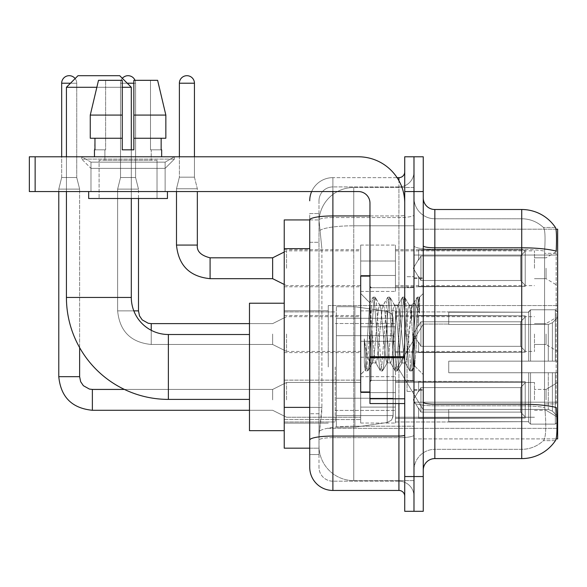 <?xml version="1.0" encoding="UTF-8"?>
<svg xmlns="http://www.w3.org/2000/svg" width="587" height="587" viewBox="0 0 587 587"><rect width="100%" height="100%" fill="white"/><g stroke="black" fill="none" stroke-linecap="round" stroke-linejoin="round"><path stroke-width="0.44" stroke-dasharray="2.94 2.2" d="M557.65 366.956L557.65 305.548L557.65 366.956M328.258 366.956L328.258 305.548L328.258 366.956M557.65 268.244L557.65 250.862L557.65 268.244M546.064 268.244L546.064 278.671L546.064 268.244M557.65 334.047L557.65 351.43L557.65 334.047M546.064 334.047L546.064 344.474L546.064 334.047M557.65 399.857L557.65 382.475L557.65 399.857M546.064 399.857L546.064 389.43L546.064 399.857M360.697 268.244L360.697 291.416L360.697 268.244M284.233 268.244L284.233 249.71L284.233 268.244M369.964 391.977L360.697 391.977L360.697 276.125L360.697 374.601L360.697 276.125L369.964 276.125L369.964 391.977L369.964 276.125M284.233 334.047L284.233 352.589L284.233 334.047M360.697 399.857L360.697 376.685L360.697 399.857M284.233 399.857L284.233 380.134L284.233 399.857M395.455 268.244L395.455 291.416L395.455 268.244M395.455 334.047L395.455 310.875L395.455 334.047M395.455 399.857L395.455 376.685L395.455 399.857M534.478 268.244L534.478 250.862L534.478 268.244M534.478 334.047L534.478 351.43L534.478 334.047M534.478 399.857L534.478 382.475L534.478 399.857M309.723 407.378L321.889 407.378L321.661 413.409L319.13 434.263L321.889 407.378L321.889 248.653L321.889 407.378L284.233 407.378L284.233 448.167L319.064 448.167L318.99 445.849A34.758 34.758 0 0 0 353.748 480.606L413.989 480.606L413.989 426.213L413.989 480.606L353.748 480.606L353.748 426.213L353.748 480.606A34.758 34.758 0 0 1 318.99 445.849L318.99 438.783L319.064 448.167L309.723 448.167L309.723 242.284L309.723 454.536L318.99 454.536L318.99 413.747L318.99 454.536L309.723 454.536M319.13 434.263L318.99 438.783L319.13 434.263M556.006 229.201L413.989 229.201L557.65 229.201L557.65 438.9L413.989 438.9L413.989 229.201L413.989 438.9L556.153 438.9M284.233 366.956L284.233 303.23L284.233 366.956M413.989 187.495L413.989 426.213L413.989 187.495L353.748 187.495L413.989 187.495M319.035 220.411L321.889 248.653L319.035 220.411A34.758 34.758 0 0 1 353.748 187.495A34.758 34.758 0 0 0 319.035 220.411A34.758 34.758 0 0 1 353.748 187.495L353.748 225.79L413.989 225.79L353.748 225.79L353.748 187.495M309.723 444.11L309.723 213.558L318.99 213.558L309.723 213.558L309.723 242.284L318.99 242.284L318.99 413.747L318.99 213.558L318.99 242.284L309.723 242.284L309.723 219.934L319.064 219.934L284.233 219.934L284.233 407.378M423.256 334.047L423.256 390.238L423.256 334.047M413.989 334.047L413.989 391.397L413.989 334.047M407.04 334.047L407.04 391.397L407.04 334.047M434.842 209.508L521.733 209.508L521.733 404.201A40.547 7.044 180 0 1 556.293 407.561L556.593 412.25C557.349 427.659 557.026 436.999 555.64 440.294A40.547 40.547 0 0 1 521.733 458.594L434.842 458.594L434.842 209.508A11.586 11.586 0 0 1 423.256 197.922L423.256 245.792L423.256 197.922M555.405 440.639L543.371 440.639L555.405 440.639M545.169 412.25C546.299 427.674 545.822 437.022 543.723 440.294A31.28 31.28 0 0 1 521.733 449.326L434.842 449.326L434.842 412.25L434.842 449.326L521.733 449.326A31.28 31.28 0 0 0 543.723 440.294C545.822 437.051 546.299 427.703 545.169 412.25L544.523 403.922L544.597 251.133C545.433 237.786 545.096 229.965 543.584 227.675L543.584 227.675A31.28 31.28 0 0 0 521.733 218.775A31.28 31.28 0 0 1 543.584 227.675C545.096 229.928 545.433 237.75 544.597 251.133L544.523 403.922L545.169 412.25M413.989 412.25L413.989 245.792L413.989 412.25M423.256 470.18L423.256 245.792L423.256 470.18A11.586 11.586 0 0 1 434.842 458.594M413.989 197.922L413.989 245.792L413.989 197.922A20.853 20.853 0 0 0 434.842 218.775A20.853 20.853 0 0 1 413.989 197.922A20.853 20.853 0 0 0 434.842 218.775L434.842 405.815A20.853 3.625 0 0 1 413.989 402.19A20.853 3.625 0 0 0 434.842 405.815L434.842 218.775L521.733 218.775L434.842 218.775M413.989 191.545L413.989 156.788L423.256 156.788L423.256 191.545L413.989 191.545L413.989 156.788L404.722 156.788L404.722 191.545L413.989 191.545L413.989 476.549L413.989 191.545M404.722 191.545L404.722 511.306L413.989 511.306L413.989 476.549L413.989 511.306L423.256 511.306L423.256 191.545M555.544 227.675A40.547 40.547 0 0 0 555.405 227.463L543.371 227.463L555.405 227.463A40.547 40.547 0 0 1 555.544 227.675C556.542 229.943 556.762 237.764 556.212 251.133L556.16 253.313L556.212 251.133A40.547 7.044 180 0 0 521.733 247.802L434.842 247.802A11.586 2.01 0 0 1 423.256 245.792M556.16 403.922L556.16 253.313L556.16 403.922L544.523 403.922L556.16 403.922M413.989 470.18A20.853 20.853 0 0 1 434.842 449.326A20.853 20.853 0 0 0 413.989 470.18A20.853 20.853 0 0 1 434.842 449.326M309.723 467.281A23.172 23.172 0 0 0 332.888 490.453L332.888 481.186A13.905 13.905 0 0 1 318.99 467.281L318.99 219.964L318.99 467.281A13.905 13.905 0 0 0 332.888 481.186L398.925 481.186L398.925 444.11L398.925 490.453A5.789 5.789 0 0 1 404.722 496.25L404.722 171.852L404.722 496.25M413.989 444.11L413.989 214.93L413.989 444.11M404.722 334.047L404.722 380.391L404.722 334.047M413.989 171.852L413.989 214.93L413.989 171.852A15.064 15.064 0 0 1 398.925 186.915A15.064 15.064 0 0 0 413.989 171.852A15.064 15.064 0 0 1 398.925 186.915L398.925 481.186L332.888 481.186L332.888 437.675L398.925 437.675A15.064 2.612 0 0 0 413.989 435.055A15.064 2.612 0 0 1 398.925 437.675L398.925 186.915L332.888 186.915L398.925 186.915M311.653 191.545A23.172 23.172 0 0 1 332.888 177.648L398.925 177.648A5.789 5.789 0 0 0 404.722 171.852A5.789 5.789 0 0 1 398.925 177.648L398.925 444.11L398.925 437.675L332.888 437.675L332.888 186.915L332.888 217.55L398.925 217.55A15.064 2.612 0 0 0 413.989 214.93A15.064 2.612 0 0 1 398.925 217.55L332.888 217.55L332.888 444.11L332.888 436.068L398.925 436.068A5.789 1.005 0 0 0 404.722 435.055M332.888 490.453L398.925 490.453M309.723 440.089A23.172 4.021 180 0 1 332.888 436.068L332.888 177.648A23.172 23.172 0 0 0 309.723 200.813A23.172 23.172 0 0 1 332.888 177.648L397.083 177.648M318.99 200.813L318.99 219.964L318.99 200.813A13.905 13.905 0 0 1 332.888 186.915A13.905 13.905 0 0 0 318.99 200.813A13.905 13.905 0 0 1 332.888 186.915M413.989 496.25A15.064 15.064 0 0 0 398.925 481.186A15.064 15.064 0 0 1 413.989 496.25A15.064 15.064 0 0 0 398.925 481.186M372.283 333.658L369.759 302.841L365.305 369.986L364.314 362.927L364.314 338.802C366.721 356.17 369.37 364.241 372.283 363.008L372.283 334.047L372.283 363.008C373.523 361.453 374.755 351.796 375.988 334.047C374.755 351.796 373.523 361.453 372.283 363.008L372.283 363.008C369.37 364.241 366.721 356.17 364.314 338.802L366.486 366.031L367.711 370.977L366.486 366.031L364.314 338.802L364.314 362.927L365.598 370.742L364.314 362.927L365.121 369.927L365.87 370.977L365.121 369.927L360.697 374.601L365.305 369.986L369.759 302.841L372.95 297.36L372.004 302.07L367.102 366.031L365.87 370.977L367.99 370.742L365.87 370.977L367.102 366.031L372.004 302.07L373.229 297.125L369.759 302.841L360.697 293.5L369.971 302.775L372.283 333.658M387.024 334.047L384.573 308.967L383.348 305.086L382.995 305.387L382.122 308.967L377.214 359.134L375.988 363.015L375.636 362.715L374.763 359.134L372.312 334.047L374.763 359.134L375.636 362.715L380.31 370.742L379.363 366.031L374.455 302.07L373.229 297.125L375.071 297.125L373.846 302.07L368.937 366.031L367.99 370.742L372.664 362.715L375.988 363.015L380.31 370.742L379.363 366.031L374.455 302.07L373.229 297.125L375.071 297.125L373.846 302.07L368.937 366.031L367.99 370.742L372.312 363.015L375.988 363.015L377.214 359.134L382.122 308.967L382.995 305.387L387.662 297.36L386.716 302.07L381.814 366.031L380.31 370.742L382.423 370.977L381.198 366.031L376.296 302.07L375.071 297.125L380.016 305.387L379.664 305.086L378.439 308.967L375.988 334.047L378.439 308.967L379.664 305.086L383.348 305.086L387.662 297.36L386.716 302.07L381.814 366.031L380.589 370.977L382.423 370.977L381.198 366.031L376.296 302.07L375.35 297.36L379.664 305.086L383.348 305.086L384.573 308.967L389.474 359.134L390.348 362.715L389.474 359.134L387.024 334.047M383.348 334.047L380.897 308.967L380.016 305.387L380.897 308.967L385.798 359.134L387.024 363.015L385.798 359.134L383.348 334.047M401.735 334.047L399.285 308.967L398.059 305.086L397.707 305.387L396.834 308.967L391.925 359.134L390.7 363.015L390.348 362.715L395.022 370.742L394.075 366.031L389.166 302.07L387.662 297.36L389.783 297.125L388.557 302.07L383.656 366.031L382.423 370.977L387.376 362.715L390.7 363.015L395.022 370.742L394.075 366.031L389.166 302.07L387.941 297.125L389.783 297.125L388.557 302.07L383.656 366.031L382.702 370.742L387.024 363.015L390.7 363.015L391.925 359.134L396.834 308.967L397.707 305.387L402.381 297.36L401.435 302.07L396.526 366.031L395.022 370.742L397.142 370.977L395.917 366.031L391.008 302.07L389.783 297.125L394.735 305.387L394.383 305.086L393.158 308.967L388.249 359.134L387.376 362.715L388.249 359.134L393.158 308.967L394.383 305.086L398.059 305.086L402.381 297.36L401.435 302.07L396.526 366.031L395.3 370.977L397.142 370.977L395.917 366.031L391.008 302.07L390.062 297.36L394.383 305.086L398.059 305.086L399.285 308.967L404.194 359.134L405.067 362.715L404.194 359.134L401.735 334.047M398.059 334.047L395.609 308.967L394.735 305.387L395.609 308.967L400.51 359.134L401.735 363.015L400.51 359.134L398.059 334.047M411.67 308.168L411.67 320.869L409.447 305.387L409.095 305.086L407.87 308.967L402.961 359.134L401.735 363.015L405.419 363.015L409.733 370.742L408.787 366.031L403.885 302.07L402.66 297.125L404.494 297.125L403.269 302.07L398.368 366.031L397.142 370.977L402.088 362.715L405.419 363.015L409.733 370.742L408.787 366.031L403.885 302.07L402.66 297.125L404.494 297.125L403.269 302.07L398.368 366.031L397.421 370.742L402.088 362.715L402.961 359.134L407.87 308.967L409.095 305.086L411.67 305.086L411.67 320.869L414.701 366.046L417.034 334.047C417.922 309.408 418.788 297.286 419.639 297.682L419.639 313.201L414.275 302.481L411.67 308.168L406.644 359.134L405.419 363.015L406.644 359.134L411.67 305.086L414.275 302.481L411.67 308.168M419.367 297.389L417.981 302.07L413.079 366.031L411.854 370.977L410.629 366.031L405.72 302.07L404.494 297.125L409.447 305.387L411.67 305.086L414.275 302.481L419.639 313.201L418.597 302.07L417.372 297.125L416.146 302.07L411.238 366.031L409.733 370.742L411.854 370.977L410.629 366.031L405.72 302.07L404.773 297.36L409.447 305.387L410.32 308.967L411.67 320.869L414.701 366.046L417.034 334.047C417.922 309.408 418.788 297.286 419.639 297.682L419.639 313.201L418.597 302.07L417.372 297.125L416.146 302.07L411.238 366.031L410.012 370.977L412.133 370.742L413.079 366.031L417.981 302.07L419.213 297.125L419.639 297.682L419.367 297.389L423.256 293.5L419.367 297.389M90.985 162.144L81.718 156.788L174.398 156.788L81.718 156.788L81.718 159.106L174.398 159.106L81.718 159.106L174.398 159.106L81.718 159.106L90.985 168.374L90.985 191.545L165.13 191.545L90.985 191.545L165.13 191.545L90.985 191.545L165.13 191.545L90.985 191.545L165.13 191.545L90.985 191.545L90.985 162.144L165.13 162.144L174.398 156.788L81.718 156.788L174.398 156.788L174.398 159.106L165.13 168.374L90.985 168.374L165.13 168.374L165.13 191.545L165.13 162.144L90.985 162.144L81.718 156.788L174.398 156.788L81.718 156.788L81.718 159.106L90.985 168.374L90.985 191.545L90.985 162.144L165.13 162.144L174.398 156.788L81.718 156.788L174.398 156.788L174.398 159.106L165.13 168.374L90.985 168.374L165.13 168.374L165.13 191.545L165.13 162.144L90.985 162.144M369.964 403.562L404.722 403.562L369.964 403.562L369.964 398.778L369.964 403.562L404.722 403.562L404.722 203.131A46.344 46.344 0 0 0 358.378 156.788L29.35 156.788L35.139 156.788L29.35 156.788L29.35 191.545L29.35 156.788L29.35 191.545L358.378 191.545A11.586 11.586 0 0 1 369.964 203.131L369.964 403.562M369.964 357.718L404.722 357.718L369.964 357.718L404.722 357.718L404.722 203.131A46.344 46.344 0 0 0 358.378 156.788L35.139 156.788L35.139 191.545L358.378 191.545A11.586 11.586 0 0 1 369.964 203.131L369.964 356.713L404.722 356.713L404.722 403.562L404.722 203.131A46.344 46.344 0 0 0 358.378 156.788L35.139 156.788L35.139 191.545L29.35 191.545L358.378 191.545A11.586 11.586 0 0 1 369.964 203.131L369.964 356.713L404.722 356.713L404.722 203.131M157.023 160.266L157.023 198.501L99.093 198.501L157.023 198.501L99.093 198.501L157.023 198.501L157.023 160.266L99.093 160.266L99.093 198.501L99.093 160.266L157.023 160.266M94.463 149.839L94.962 149.839L94.962 138.253L122.265 138.253L122.265 115.081L90.266 115.081L122.265 115.081L122.265 80.324L98.499 80.324L122.265 80.324L105.623 80.324L105.623 149.839L105.623 80.324L122.265 80.324L122.265 149.839L122.265 138.253L122.265 149.839L133.851 149.839L122.265 149.839L133.851 149.839L133.851 80.324L150.492 80.324L150.492 149.839L151.233 149.839L150.492 149.839L150.492 80.324L157.617 80.324L133.851 80.324L133.851 138.253L161.154 138.253L161.154 149.839L161.154 138.253L133.851 138.253L165.85 138.253L133.851 138.253L133.851 115.081L165.85 115.081L165.85 138.253L165.85 115.081L133.851 115.081L133.851 80.324L157.617 80.324L133.851 80.324L133.851 149.839L133.851 138.253L133.851 149.839L122.265 149.839L122.265 80.324L122.265 138.253L90.266 138.253L90.266 115.081L98.499 80.324L105.623 80.324L98.499 80.324L90.266 115.081L90.266 138.253L94.962 138.253L94.463 156.788L161.66 156.788L94.463 156.788M161.66 149.839L150.492 149.839L151.233 149.839L151.233 160.266L104.89 160.266L151.233 160.266L104.89 160.266L151.233 160.266L151.233 149.839L150.492 149.839L161.66 149.839L161.66 156.788M104.89 149.839L104.89 160.266L104.89 149.839L105.623 149.839L94.962 149.839L105.623 149.839L105.623 80.324L122.265 80.324L122.265 149.839L122.265 138.253L90.266 138.253L122.265 138.253L90.266 138.253L94.962 138.253L94.962 149.839L104.89 149.839M167.449 191.545L88.666 191.545L88.666 198.501L167.449 198.501L88.666 198.501L167.449 198.501L167.449 191.545L88.666 191.545M133.851 115.081L165.85 115.081L157.617 80.324L150.492 80.324L150.492 149.839L150.492 80.324L157.617 80.324L133.851 80.324L150.492 80.324L133.851 80.324L133.851 138.253L165.85 138.253M369.964 334.047L369.964 381.55L369.964 334.047M284.233 430.675L249.475 430.675L284.233 430.675L249.475 430.675L249.475 303.23L249.475 430.675L249.475 303.23L249.475 430.675L249.475 303.23L249.475 430.675L249.475 334.509L168.374 334.509L168.374 399.395A101.955 101.955 0 0 1 66.426 297.44L66.426 87.28L131.305 87.28L66.426 87.28L131.305 87.28L66.426 87.28L131.305 87.28L66.426 87.28L131.305 87.28L119.719 75.694L78.012 75.694L119.719 75.694L131.305 87.28L131.305 297.44L131.305 87.28L119.719 75.694L78.012 75.694L66.426 87.28L78.012 75.694L119.719 75.694L78.012 75.694L119.719 75.694L78.012 75.694L66.426 87.28L66.426 297.44L66.426 87.28M284.233 303.23L249.475 303.23L284.233 303.23L249.475 303.23L249.475 366.956L249.475 334.509L168.374 334.509A37.076 37.076 0 0 1 131.305 297.44L131.305 87.28M423.256 366.956L423.256 324.083L423.256 366.956M448.747 361.159L448.747 366.956L448.747 361.159L548.302 361.159L448.747 361.159L528.689 361.159L528.689 311.646L528.689 361.159L530.538 361.159L530.538 309.782L530.538 361.159L448.747 361.159L448.747 372.745L528.689 372.745L528.689 421.679L528.689 372.745L448.747 372.745L448.747 361.159L448.747 372.745L448.747 361.159L557.65 361.159L557.65 312.108L557.65 361.159L555.331 361.159L555.331 309.782L555.331 361.159L530.538 361.159L557.65 361.159L557.65 317.472L557.65 361.159L448.747 361.159L528.689 361.159L528.689 311.646L528.689 312.225L448.747 311.924L528.689 312.225L528.689 361.159L528.689 311.646L530.538 309.782L528.689 311.646L528.689 361.159L530.538 361.159L530.538 309.782L555.331 309.782L530.538 309.782L530.538 361.159L448.747 361.159L448.747 372.745L557.65 372.745L557.65 421.796L557.65 372.745L555.331 372.745L555.331 424.122L557.65 421.796L555.331 424.122L555.331 372.745L530.538 372.745L530.538 424.122L555.331 424.122L530.538 424.122L530.538 372.745L528.689 372.745L528.689 422.258L530.538 424.122L528.689 422.258L528.689 372.745L557.65 372.745L557.65 421.796L557.65 416.432L552.396 411.135L548.302 409.425L552.396 411.135L557.65 416.432L557.65 372.745L448.747 372.745L528.689 372.745L528.689 421.679L448.747 421.987L528.689 421.679L528.689 422.258L528.689 372.745L448.747 372.745L448.747 361.159L448.747 372.745L448.747 361.159L557.65 361.159L557.65 312.108L555.331 309.782L557.65 312.108L557.65 361.159L555.331 361.159L555.331 309.782L555.331 361.159L530.538 361.159L557.65 361.159L557.65 317.472L552.396 322.769L557.65 317.472L557.65 361.159L448.747 361.159L528.689 361.159L528.689 311.646L528.689 312.225L448.747 312.225L448.747 324.479L548.302 324.479L448.747 324.479L448.747 311.924L528.689 312.225L528.689 361.159L528.689 311.646L530.538 309.782L528.689 311.646L528.689 361.159L530.538 361.159L530.538 309.782L555.331 309.782L530.538 309.782L530.538 361.159L448.747 361.159L448.747 372.745L557.65 372.745L557.65 421.796L557.65 372.745L555.331 372.745L555.331 424.122L557.65 421.796L555.331 424.122L555.331 372.745L530.538 372.745L530.538 424.122L555.331 424.122L530.538 424.122L530.538 372.745L528.689 372.745L528.689 422.258L530.538 424.122L528.689 422.258L528.689 372.745L557.65 372.745L557.65 421.796L557.65 416.432L552.396 411.135L548.302 409.425L448.747 409.425L548.302 409.425L552.396 411.135L557.65 416.432L557.65 372.745L448.747 372.745L528.689 372.745L528.689 421.679L448.747 421.679L448.747 409.425L448.747 421.987L528.689 421.679L528.689 422.258L528.689 372.745L448.747 372.745L448.747 361.159L448.747 372.745L448.747 361.159L557.65 361.159L557.65 312.108L555.331 309.782L557.65 312.108L557.65 361.159L555.331 361.159L555.331 309.782L555.331 361.159L530.538 361.159L557.65 361.159L557.65 317.472L552.396 322.769L548.302 324.479L552.396 322.769L557.65 317.472L557.65 361.159L448.747 361.159L528.689 361.159L528.689 311.646L528.689 312.225L448.747 312.225L448.747 324.479L548.302 324.479L448.747 324.479L448.747 311.924L528.689 312.225L528.689 361.159L528.689 311.646L530.538 309.782L528.689 311.646L528.689 361.159L530.538 361.159L530.538 309.782L555.331 309.782L530.538 309.782L530.538 361.159L448.747 361.159L448.747 372.745L557.65 372.745L557.65 421.796L557.65 372.745L555.331 372.745L555.331 424.122L557.65 421.796L555.331 424.122L555.331 372.745L530.538 372.745L530.538 424.122L555.331 424.122L530.538 424.122L530.538 372.745L528.689 372.745L528.689 422.258L530.538 424.122L528.689 422.258L528.689 372.745L557.65 372.745L557.65 421.796L557.65 416.432L552.396 411.135L548.302 409.425L448.747 409.425L548.302 409.425L552.396 411.135L557.65 416.432L557.65 372.745L448.747 372.745L528.689 372.745L528.689 421.679L448.747 421.679L448.747 409.425L448.747 421.987L528.689 421.679L528.689 372.745L448.747 372.745L448.747 361.159M395.455 366.956L395.455 421.987L395.455 366.956M335.206 366.956L335.206 421.987L335.206 366.956M336.366 335.669L336.366 427.197L336.366 398.235L393.136 398.235L393.136 415.611L393.136 318.293L393.136 335.676L336.366 335.669L336.366 318.293L336.366 415.611L336.366 398.235L393.136 398.235L393.136 318.293L393.136 335.676L336.366 335.669L336.366 306.707L336.366 427.197L336.366 398.235L393.136 398.235L393.136 318.293L393.136 335.676L336.366 335.669L336.366 318.293L336.366 415.611L336.366 398.235L354.9 398.235L354.9 306.707L354.9 335.669L336.366 335.669L336.366 306.707L336.366 427.197L336.366 398.235L393.136 398.235L393.136 318.293L393.136 335.676L336.366 335.669L336.366 318.293L336.366 415.611L336.366 398.235L393.136 398.228L393.136 415.625L391.448 420.167L387.185 422.501L387.185 398.235L393.136 398.235L393.033 416.821L391.448 420.167L387.185 422.501L387.185 398.235L393.136 398.235L393.033 416.821L391.448 420.167L387.185 422.501L387.185 398.235L354.9 398.235L354.9 427.197L354.9 306.707L354.9 335.669L336.366 335.669L336.366 427.197L336.366 398.235L393.136 398.235L393.033 416.821L391.448 420.167L387.185 422.501L387.185 398.235L354.9 398.235L354.9 427.197L354.9 306.707L354.9 335.669L387.185 335.669L354.9 335.669L354.9 306.707L354.9 427.197L354.9 398.235L336.366 398.235L336.366 415.611L336.366 318.293L336.366 335.669L393.136 335.669L387.185 335.669L387.185 311.404L387.185 422.501L354.9 427.197L336.366 427.197L354.9 427.197L387.185 422.501L354.9 427.197L336.366 427.197L354.9 427.197L387.185 422.501L387.185 311.404L387.185 422.501L387.185 311.404L391.448 313.737L393.136 318.279L393.136 335.669L336.366 335.669M168.374 399.395A101.955 101.955 0 0 1 66.426 297.44L131.305 297.44L66.426 297.44A101.955 101.955 0 0 0 168.374 399.395L249.475 399.395M249.475 334.509L168.374 334.509A37.076 37.076 0 0 1 131.305 297.44L66.426 297.44M548.302 324.479L552.396 322.769L548.302 324.479L448.747 324.479L548.302 324.479L552.396 322.769L557.65 317.472L557.65 312.108L555.331 309.782L557.65 312.108L557.65 317.472L552.396 322.769L548.302 324.479L448.747 324.479L448.747 312.225L448.747 324.479L548.302 324.479L552.396 322.769L557.65 317.472L557.65 361.159L557.65 312.108L557.65 361.159L555.331 361.159L555.331 309.782L555.331 361.159L530.538 361.159L557.65 361.159L557.65 312.108L555.331 309.782L530.538 309.782L528.689 312.225L530.538 309.782L555.331 309.782L557.65 312.108L557.65 317.472L552.396 322.769L548.302 324.479L548.302 361.159L557.65 361.159L548.302 361.159L548.302 324.479M168.374 334.509A37.076 37.076 0 0 1 131.305 297.44M448.747 409.425L548.302 409.425L448.747 409.425L448.747 421.679L448.747 409.425L548.302 409.425L552.396 411.135L548.302 409.425L448.747 409.425L448.747 421.987L528.689 421.679L448.747 421.679L448.747 409.425M122.265 87.28L96.848 87.28M131.305 198.501L131.305 149.839M66.426 191.545L66.426 156.788M448.747 324.479L448.747 311.924L528.689 312.225L448.747 312.225L448.747 324.479M528.689 372.745L528.689 422.258L530.538 424.122L555.331 424.122L557.65 421.796L557.65 372.745L557.65 421.796L555.331 424.122L555.331 372.745L555.331 424.122L530.538 424.122L530.538 372.745L530.538 424.122L528.689 422.258L528.689 372.745L530.538 372.745L528.689 372.745M528.689 421.679L528.689 422.258L528.689 421.679M555.331 372.745L530.538 372.745L555.331 372.745M557.65 372.745L557.65 421.796L557.65 416.432L552.396 411.135L557.65 416.432L557.65 372.745L552.396 372.745L557.65 372.745M548.302 372.745L448.747 372.745L448.747 366.956L448.747 372.745L548.302 372.745L548.302 409.425L548.302 372.745M393.136 335.669L387.185 335.669L387.185 311.404L354.9 306.707L336.366 306.707L354.9 306.707L387.185 311.404L391.448 313.737L393.033 317.083L393.136 335.669L393.033 317.083L391.448 313.737L387.185 311.404L354.9 306.707L336.366 306.707L354.9 306.707L387.185 311.404L391.448 313.737L393.033 317.083L393.136 335.669M75.129 78.57A7.528 7.528 0 0 1 76.736 83.222L61.672 83.222A7.528 7.528 0 0 1 69.207 75.694A7.528 7.528 0 0 1 76.736 83.222A7.528 7.528 0 0 0 69.207 75.694A7.528 7.528 0 0 0 61.672 83.222A7.528 7.528 0 0 1 69.207 75.694A7.528 7.528 0 0 1 76.736 83.222A7.528 7.528 0 0 0 69.207 75.694A7.528 7.528 0 0 0 61.672 83.222A7.528 7.528 0 0 1 69.207 75.694A7.528 7.528 0 0 1 76.736 83.222A7.528 7.528 0 0 0 69.207 75.694A7.528 7.528 0 0 0 61.672 83.222A7.528 7.528 0 0 1 69.207 75.694A7.528 7.528 0 0 1 76.736 83.222L76.736 177.531L61.672 177.531L76.736 177.531L61.672 177.531L76.736 177.531L61.672 177.531L76.736 177.531L61.672 177.531L76.736 177.531L61.672 177.531L76.736 177.531L61.672 177.531L76.736 177.531L61.672 177.531L76.736 177.531L79.634 189.117L58.781 189.117L79.634 189.117L58.781 189.117L79.634 189.117L58.781 189.117L79.634 189.117L58.781 189.117L79.634 189.117L58.781 189.117L79.634 189.117L58.781 189.117L79.634 189.117L58.781 189.117L79.634 189.117L79.634 376.685L79.634 189.117L79.634 376.685L79.634 189.117L79.634 376.685L79.634 189.117L79.634 376.685L58.781 376.685L58.781 189.117L69.207 189.117L58.781 189.117L58.781 376.685L58.781 191.545M525.211 399.857L525.211 418.061L418.626 418.061L525.211 418.061L525.211 416.88L520.574 412.118L520.574 399.857L520.574 412.118L525.211 416.88L525.211 418.061L418.626 418.392L418.626 408.038L420.938 412.118L520.574 412.118L420.938 412.118L420.938 387.596L418.626 391.676L420.938 387.596L520.574 387.596L420.938 387.596L418.626 391.676L418.626 381.645L525.211 381.645L525.211 418.061L525.211 382.827L520.574 387.596L525.211 382.827L525.211 416.88L520.574 412.118L520.574 387.596L520.574 412.118L525.211 416.88L525.211 418.061L418.626 418.061L525.211 418.061L525.211 382.827L520.574 387.596L420.938 387.596L520.574 387.596L525.211 382.827L525.211 418.061L418.626 418.392L418.626 408.038L418.626 418.061L525.211 418.061L525.211 416.88L520.574 412.118L420.938 412.118L418.626 408.038L420.938 412.118L420.938 387.596L418.626 391.676L420.938 387.596L520.574 387.596L520.574 399.857L520.574 387.596L420.938 387.596L418.626 391.676L418.626 381.315L418.626 391.676L420.938 387.596L520.574 387.596L525.211 382.827L520.574 387.596L520.574 412.118L520.574 387.596L420.938 387.596L418.626 391.676L418.626 381.645L525.211 381.645L525.211 418.061L418.626 418.392L418.626 408.038L418.626 418.061L525.211 418.061L525.211 416.88L525.211 418.061L418.626 418.392L418.626 408.038L420.938 412.118L520.574 412.118L525.211 416.88L525.211 382.827L520.574 387.596L525.211 382.827L525.211 416.88L520.574 412.118L420.938 412.118L420.938 387.596L520.574 387.596L520.574 412.118L520.574 387.596L420.938 387.596L418.626 391.676L420.938 387.596L520.574 387.596L525.211 382.827L520.574 387.596L520.574 412.118L525.211 416.88L525.211 418.061L525.211 382.827L525.211 418.061L418.626 418.061L525.211 418.061L525.211 416.88L520.574 412.118L420.938 412.118L418.626 408.038L418.626 418.392L418.626 408.038L420.938 412.118L420.938 387.596L418.626 391.676L418.626 381.315L418.626 391.676L420.938 387.596L520.574 387.596L420.938 387.596L418.626 391.676L418.626 381.645L525.211 381.645L525.211 418.061L418.626 418.061L525.211 418.061L525.211 382.827L520.574 387.596L525.211 382.827L525.211 418.061L525.211 399.857L525.211 416.88L520.574 412.118L520.574 387.596L520.574 412.118L525.211 416.88L525.211 418.061L525.211 382.827L520.574 387.596L420.938 387.596L520.574 387.596L525.211 382.827L525.211 418.061L525.211 399.857L525.211 416.88L520.574 412.118L420.938 412.118L520.574 412.118L520.574 387.596L520.574 412.118L525.211 416.88L525.211 418.061L525.211 399.857L525.211 418.061L418.626 418.392L418.626 408.038L418.626 418.392L418.626 408.038L420.938 412.118L420.938 387.596L420.938 399.857L420.938 387.596L420.938 399.857L420.938 387.596L420.938 399.857L420.938 387.596L418.626 391.676L418.626 381.315L418.626 391.676L420.938 387.596L420.938 399.857L420.938 387.596L420.938 399.857L420.938 387.596L418.626 391.676L418.626 381.645L525.211 381.645L418.626 381.315L418.626 391.676L418.626 381.645L525.211 381.645L525.211 382.827L520.574 387.596L420.938 387.596L420.938 412.118L418.626 408.038L418.626 418.061L525.211 418.061L525.211 382.827L525.211 418.061L525.211 416.88L520.574 412.118L420.938 412.118L520.574 412.118L520.574 387.596L525.211 382.827L525.211 381.645L525.211 416.88L525.211 381.645L525.211 399.857L525.211 381.645L418.626 381.315L418.626 391.676L418.626 381.645L525.211 381.645L525.211 399.857L525.211 381.645L418.626 381.645L525.211 381.645L525.211 399.857L525.211 381.645L418.626 381.645L418.626 391.676L418.626 381.645L525.211 381.645L525.211 399.857L525.211 381.645L418.626 381.645L525.211 381.645L525.211 399.857L525.211 381.645L525.211 399.857L525.211 381.645L418.626 381.645L525.211 381.645L525.211 399.857M286.551 399.857L286.551 382.475L286.551 399.857M272.647 399.857L272.647 389.43L272.647 399.857M61.672 83.222L76.736 83.222L61.672 83.222L76.736 83.222L61.672 83.222L76.736 83.222L61.672 83.222L76.736 83.222L61.672 83.222L76.736 83.222L61.672 83.222L76.736 83.222L61.672 83.222L76.736 83.222L61.672 83.222L61.672 177.531L69.207 177.531L61.672 177.531L58.781 189.117L61.672 177.531L58.781 189.117L61.672 177.531L58.781 189.117L61.672 177.531L58.781 189.117L61.672 177.531L61.672 83.222L61.672 156.788M395.455 407.092L395.455 376.685L395.455 423.029L395.455 407.092L360.697 407.092L395.455 407.092L395.455 392.622L360.697 392.622L360.697 376.685L360.697 392.622L395.455 392.622L395.455 423.029L395.455 407.092L360.697 407.092L360.697 423.029L360.697 407.092L395.455 407.092L395.455 392.622L360.697 392.622L360.697 423.029L360.697 407.092L395.455 407.092L395.455 423.029L395.455 407.092L360.697 407.092L360.697 423.029L360.697 407.092L395.455 407.092L395.455 376.685L395.455 423.029L395.455 407.092L360.697 407.092L360.697 423.029L360.697 407.092L395.455 407.092L395.455 392.622L360.697 392.622L360.697 423.029L360.697 407.092L395.455 407.092L395.455 423.029L395.455 407.092L360.697 407.092L360.697 423.029L360.697 407.092L395.455 407.092L395.455 376.685L395.455 423.029L395.455 407.092L360.697 407.092L360.697 423.029L360.697 407.092L395.455 407.092L395.455 392.622L360.697 392.622L360.697 376.685L360.697 392.622L395.455 392.622L395.455 423.029L395.455 407.092L360.697 407.092L360.697 423.029L360.697 376.685L360.697 392.622L395.455 392.622L360.697 392.622L360.697 407.092L360.697 376.685L360.697 392.622L395.455 392.622L395.455 376.685L395.455 407.092L395.455 392.622L360.697 392.622L360.697 376.685L360.697 392.622L395.455 392.622L395.455 376.685L395.455 423.029L395.455 407.092L360.697 407.092L360.697 376.685L360.697 392.622L395.455 392.622L360.697 392.622L360.697 407.092L360.697 376.685L360.697 392.622L395.455 392.622L395.455 376.685L395.455 407.092M70.477 83.222L76.736 83.222L76.736 177.531L79.634 189.117L79.634 347.629M76.736 83.222L76.736 177.531L79.634 189.117L76.736 177.531L79.634 189.117L76.736 177.531L79.634 189.117L76.736 177.531L76.736 83.222M420.938 412.118L420.938 399.857L420.938 412.118L418.626 408.038L420.938 412.118L520.574 412.118L525.211 416.88L520.574 412.118L420.938 412.118L420.938 399.857L420.938 412.118L418.626 408.038L418.626 418.392L418.626 408.038L420.938 412.118L520.574 412.118L520.574 399.857L520.574 412.118L420.938 412.118L420.938 399.857L420.938 412.118L418.626 408.038L418.626 418.061L418.626 408.038L420.938 412.118L520.574 412.118L420.938 412.118L420.938 399.857L420.938 412.118L418.626 408.038L420.938 412.118L420.938 399.857L420.938 412.118M360.697 392.622L360.697 376.685L360.697 392.622L395.455 392.622L360.697 392.622L360.697 407.092L360.697 392.622M520.574 399.857L520.574 387.596L520.574 399.857M135.01 80.324A7.528 7.528 0 0 1 135.59 83.222A7.528 7.528 0 0 0 128.061 75.694A7.528 7.528 0 0 0 120.526 83.222A7.528 7.528 0 0 1 128.061 75.694A7.528 7.528 0 0 1 135.59 83.222A7.528 7.528 0 0 0 128.061 75.694A7.528 7.528 0 0 0 120.526 83.222A7.528 7.528 0 0 1 128.061 75.694A7.528 7.528 0 0 1 135.59 83.222A7.528 7.528 0 0 0 128.061 75.694A7.528 7.528 0 0 0 120.526 83.222A7.528 7.528 0 0 1 128.061 75.694A7.528 7.528 0 0 1 135.59 83.222L135.59 177.531L120.526 177.531L135.59 177.531L120.526 177.531L135.59 177.531L120.526 177.531L135.59 177.531L120.526 177.531L135.59 177.531L120.526 177.531L135.59 177.531L120.526 177.531L135.59 177.531L138.488 189.117L117.635 189.117L138.488 189.117L117.635 189.117L138.488 189.117L117.635 189.117L138.488 189.117L117.635 189.117L138.488 189.117L117.635 189.117L138.488 189.117L117.635 189.117L138.488 189.117L138.488 310.875L138.488 198.501M525.211 334.047L525.211 352.259L418.626 352.259L525.211 352.259L525.211 351.077L520.574 346.308L520.574 334.047L520.574 346.308L525.211 351.077L525.211 352.259L418.626 352.589L418.626 342.228L420.938 346.308L520.574 346.308L420.938 346.308L420.938 321.786L418.626 325.866L420.938 321.786L520.574 321.786L420.938 321.786L418.626 325.866L418.626 315.843L525.211 315.843L525.211 352.259L525.211 317.024L520.574 321.786L525.211 317.024L525.211 351.077L520.574 346.308L520.574 321.786L520.574 346.308L525.211 351.077L525.211 352.259L418.626 352.259L525.211 352.259L525.211 317.024L520.574 321.786L420.938 321.786L520.574 321.786L525.211 317.024L525.211 352.259L418.626 352.589L418.626 342.228L418.626 352.259L525.211 352.259L525.211 351.077L520.574 346.308L420.938 346.308L418.626 342.228L420.938 346.308L420.938 321.786L418.626 325.866L420.938 321.786L520.574 321.786L520.574 334.047L520.574 321.786L420.938 321.786L418.626 325.866L418.626 315.512L418.626 325.866L420.938 321.786L520.574 321.786L525.211 317.024L520.574 321.786L520.574 346.308L520.574 321.786L420.938 321.786L418.626 325.866L418.626 315.843L525.211 315.843L525.211 352.259L418.626 352.589L418.626 342.228L418.626 352.259L525.211 352.259L525.211 351.077L525.211 352.259L418.626 352.589L418.626 342.228L420.938 346.308L520.574 346.308L525.211 351.077L525.211 317.024L520.574 321.786L525.211 317.024L525.211 351.077L520.574 346.308L420.938 346.308L420.938 321.786L520.574 321.786L520.574 346.308L520.574 321.786L420.938 321.786L418.626 325.866L420.938 321.786L520.574 321.786L525.211 317.024L520.574 321.786L520.574 346.308L525.211 351.077L525.211 352.259L525.211 317.024L525.211 352.259L418.626 352.259L525.211 352.259L525.211 351.077L520.574 346.308L420.938 346.308L418.626 342.228L418.626 352.589L418.626 342.228L420.938 346.308L420.938 321.786L418.626 325.866L418.626 315.512L418.626 325.866L420.938 321.786L520.574 321.786L420.938 321.786L420.938 334.047L420.938 321.786L420.938 334.047L420.938 321.786L420.938 334.047L420.938 321.786L420.938 334.047L420.938 321.786L418.626 325.866L418.626 315.843L525.211 315.843L525.211 352.259L525.211 317.024L520.574 321.786L525.211 317.024L525.211 352.259L525.211 334.047L525.211 351.077L520.574 346.308L520.574 321.786L520.574 346.308L525.211 351.077L525.211 352.259L525.211 334.047L525.211 352.259L418.626 352.589L418.626 342.228L418.626 352.259L525.211 352.259L525.211 317.024L520.574 321.786L420.938 321.786L420.938 334.047L420.938 321.786L418.626 325.866L418.626 315.512L418.626 325.866L418.626 315.843L525.211 315.843L418.626 315.843L418.626 325.866L418.626 315.843L525.211 315.843L525.211 352.259L525.211 351.077L520.574 346.308L420.938 346.308L520.574 346.308L520.574 321.786L525.211 317.024L525.211 315.843L525.211 351.077L525.211 315.843L525.211 334.047L525.211 315.843L418.626 315.512L525.211 315.843L525.211 334.047L525.211 315.843L418.626 315.843L418.626 325.866L418.626 315.843L525.211 315.843L525.211 334.047L525.211 315.843L418.626 315.843L525.211 315.843L525.211 334.047L525.211 315.843L525.211 334.047L525.211 315.843L418.626 315.843L525.211 315.843L525.211 334.047M286.551 334.047L286.551 351.43L286.551 334.047M360.697 334.047L360.697 351.43L360.697 334.047M272.647 334.047L272.647 344.474L272.647 334.047M138.488 310.875L139.493 315.85L142.215 319.893L148.247 323.268L151.233 323.62L272.647 323.62L286.551 316.672L272.647 323.62L151.233 323.62L148.247 323.268L142.215 319.893L139.493 315.85L138.488 310.875L139.493 315.85L142.215 319.893L148.247 323.268L151.233 323.62L272.647 323.62L286.551 316.672L272.647 323.62L151.233 323.62L148.247 323.268L142.215 319.893L139.493 315.85L138.488 310.875L139.493 315.85L142.215 319.893L148.247 323.268L151.233 323.62L272.647 323.62L286.551 316.672L272.647 323.62L151.233 323.62L151.233 344.474L151.233 323.62L151.233 344.474L151.233 323.62L151.233 344.474L151.233 323.62L151.233 344.474L151.233 323.62L151.233 344.474L151.233 323.62L151.233 344.474L151.233 323.62L148.247 323.268L142.215 319.893L139.493 315.85L138.488 310.875L117.635 310.875L138.488 310.875L117.635 310.875L138.488 310.875L117.635 310.875L138.488 310.875L117.635 310.875L138.488 310.875L117.635 310.875L138.488 310.875L117.635 310.875L138.488 310.875L117.635 310.875L117.635 189.117L128.061 189.117L117.635 189.117L117.635 310.875L117.635 189.117L117.635 310.875L117.635 189.117L117.635 310.875L117.635 189.117L120.526 177.531L128.061 177.531L120.526 177.531L117.635 189.117L120.526 177.531L117.635 189.117L120.526 177.531L117.635 189.117L120.526 177.531L120.526 83.222L120.526 177.531L120.526 83.222L120.526 177.531L120.526 83.222L120.526 177.531L120.526 83.222L135.59 83.222L135.59 177.531L138.488 189.117L135.59 177.531L138.488 189.117L135.59 177.531L138.488 189.117L135.59 177.531L135.59 83.222L135.59 177.531L135.59 83.222L135.59 177.531L135.59 83.222L127.247 83.222M395.455 341.282L395.455 310.875L395.455 357.219L395.455 341.282L360.697 341.282L395.455 341.282L395.455 326.812L360.697 326.812L360.697 310.875L360.697 326.812L395.455 326.812L395.455 357.219L395.455 341.282L360.697 341.282L360.697 357.219L360.697 341.282L395.455 341.282L395.455 326.812L360.697 326.812L360.697 357.219L360.697 341.282L395.455 341.282L395.455 357.219L395.455 341.282L360.697 341.282L360.697 357.219L360.697 341.282L395.455 341.282L395.455 310.875L395.455 357.219L395.455 341.282L360.697 341.282L360.697 357.219L360.697 341.282L395.455 341.282L395.455 326.812L360.697 326.812L360.697 357.219L360.697 341.282L395.455 341.282L395.455 357.219L395.455 341.282L360.697 341.282L360.697 357.219L360.697 341.282L395.455 341.282L395.455 310.875L395.455 357.219L395.455 341.282L360.697 341.282L360.697 357.219L360.697 310.875L360.697 326.812L395.455 326.812L360.697 326.812L360.697 341.282L360.697 310.875L360.697 326.812L395.455 326.812L395.455 310.875L395.455 341.282L395.455 326.812L360.697 326.812L360.697 310.875L360.697 326.812L395.455 326.812L395.455 310.875L395.455 357.219L395.455 341.282L360.697 341.282L360.697 310.875L360.697 326.812L395.455 326.812L360.697 326.812L360.697 341.282L360.697 310.875L360.697 326.812L395.455 326.812L395.455 310.875L395.455 341.282M420.938 346.308L420.938 334.047L420.938 346.308L418.626 342.228L420.938 346.308L520.574 346.308L525.211 351.077L520.574 346.308L420.938 346.308L420.938 334.047L420.938 346.308L418.626 342.228L418.626 352.589L418.626 342.228L420.938 346.308L520.574 346.308L520.574 334.047L520.574 346.308L420.938 346.308L420.938 334.047L420.938 346.308L418.626 342.228L418.626 352.259L418.626 342.228L420.938 346.308L520.574 346.308L420.938 346.308L420.938 334.047L420.938 346.308L418.626 342.228L420.938 346.308L420.938 334.047L420.938 346.308M360.697 326.812L360.697 310.875L360.697 326.812L395.455 326.812L360.697 326.812L360.697 341.282L360.697 326.812M122.345 78.32A7.528 7.528 0 0 0 120.526 83.222L133.851 83.222M520.574 334.047L520.574 321.786L520.574 334.047M194.444 156.788L194.444 83.222L194.444 177.179L194.444 83.222L194.444 177.179L194.444 83.222L194.444 177.179L194.444 83.222L194.444 177.179L194.444 83.222L194.444 177.179L194.444 83.222L194.444 177.179L194.444 83.222L194.444 177.179L194.444 83.222L179.38 83.222L194.444 83.222A7.528 7.528 0 0 0 186.915 75.694A7.528 7.528 0 0 0 179.38 83.222A7.528 7.528 0 0 1 186.915 75.694A7.528 7.528 0 0 1 194.444 83.222A7.528 7.528 0 0 0 186.915 75.694A7.528 7.528 0 0 0 179.38 83.222A7.528 7.528 0 0 1 186.915 75.694A7.528 7.528 0 0 1 194.444 83.222A7.528 7.528 0 0 0 186.915 75.694A7.528 7.528 0 0 0 179.38 83.222A7.528 7.528 0 0 1 186.915 75.694A7.528 7.528 0 0 1 194.444 83.222A7.528 7.528 0 0 0 186.915 75.694A7.528 7.528 0 0 0 179.38 83.222A7.528 7.528 0 0 1 186.915 75.694A7.528 7.528 0 0 1 194.444 83.222A7.528 7.528 0 0 0 186.915 75.694A7.528 7.528 0 0 0 179.38 83.222A7.528 7.528 0 0 1 186.915 75.694A7.528 7.528 0 0 1 194.444 83.222A7.528 7.528 0 0 0 186.915 75.694A7.528 7.528 0 0 0 179.38 83.222A7.528 7.528 0 0 1 186.915 75.694A7.528 7.528 0 0 1 194.444 83.222A7.528 7.528 0 0 0 186.915 75.694A7.528 7.528 0 0 0 179.38 83.222A7.528 7.528 0 0 1 186.915 75.694A7.528 7.528 0 0 1 194.444 83.222A7.528 7.528 0 0 0 186.915 75.694A7.528 7.528 0 0 0 179.38 83.222A7.528 7.528 0 0 1 186.915 75.694A7.528 7.528 0 0 1 194.444 83.222L194.444 177.179L179.38 177.179L194.444 177.179L179.38 177.179L194.444 177.179L179.38 177.179L194.444 177.179L179.38 177.179L194.444 177.179L179.38 177.179L194.444 177.179L179.38 177.179L194.444 177.179L179.38 177.179L194.444 177.179L179.38 177.179L194.444 177.179L179.38 177.179L194.444 177.179L179.38 177.179L194.444 177.179L179.38 177.179L194.444 177.179L179.38 177.179L194.444 177.179L179.38 177.179L194.444 177.179L179.38 177.179L194.444 177.179L179.38 177.179L194.444 177.179L179.38 177.179L194.444 177.179L197.342 188.765L176.489 188.765L197.342 188.765L176.489 188.765L197.342 188.765L176.489 188.765L197.342 188.765L176.489 188.765L197.342 188.765L176.489 188.765L197.342 188.765L176.489 188.765L197.342 188.765L176.489 188.765L197.342 188.765L176.489 188.765L197.342 188.765L176.489 188.765L197.342 188.765L176.489 188.765L197.342 188.765L176.489 188.765L197.342 188.765L176.489 188.765L197.342 188.765L176.489 188.765L197.342 188.765L176.489 188.765L197.342 188.765L176.489 188.765L197.342 188.765L176.489 188.765L197.342 188.765L197.342 245.072L197.342 191.545M525.211 268.244L525.211 286.449L418.626 286.449L525.211 286.449L525.211 285.267L520.574 280.505L520.574 268.244L520.574 280.505L525.211 285.267L525.211 286.449L418.626 286.779L418.626 276.426L420.938 280.505L520.574 280.505L420.938 280.505L420.938 255.983L418.626 260.063L420.938 255.983L520.574 255.983L420.938 255.983L418.626 260.063L418.626 250.033L525.211 250.033L525.211 286.449L525.211 251.214L520.574 255.983L525.211 251.214L525.211 285.267L520.574 280.505L520.574 255.983L520.574 280.505L525.211 285.267L525.211 286.449L418.626 286.449L525.211 286.449L525.211 251.214L520.574 255.983L420.938 255.983L520.574 255.983L525.211 251.214L525.211 286.449L418.626 286.779L418.626 276.426L418.626 286.449L525.211 286.449L525.211 285.267L520.574 280.505L420.938 280.505L418.626 276.426L420.938 280.505L420.938 255.983L418.626 260.063L420.938 255.983L520.574 255.983L520.574 268.244L520.574 255.983L420.938 255.983L418.626 260.063L418.626 249.71L418.626 260.063L420.938 255.983L520.574 255.983L525.211 251.214L520.574 255.983L520.574 280.505L520.574 255.983L420.938 255.983L418.626 260.063L418.626 250.033L525.211 250.033L525.211 286.449L418.626 286.779L418.626 276.426L418.626 286.449L525.211 286.449L525.211 285.267L525.211 286.449L418.626 286.779L418.626 276.426L420.938 280.505L520.574 280.505L525.211 285.267L525.211 251.214L520.574 255.983L525.211 251.214L525.211 285.267L520.574 280.505L420.938 280.505L420.938 255.983L520.574 255.983L520.574 280.505L520.574 255.983L420.938 255.983L418.626 260.063L420.938 255.983L520.574 255.983L525.211 251.214L520.574 255.983L520.574 280.505L525.211 285.267L525.211 286.449L525.211 251.214L525.211 286.449L418.626 286.449L525.211 286.449L525.211 285.267L520.574 280.505L420.938 280.505L418.626 276.426L418.626 286.779L418.626 276.426L420.938 280.505L420.938 255.983L418.626 260.063L418.626 249.71L418.626 260.063L420.938 255.983L520.574 255.983L420.938 255.983L418.626 260.063L418.626 250.033L525.211 250.033L525.211 286.449L418.626 286.449L525.211 286.449L525.211 285.267L525.211 286.449L418.626 286.779L418.626 276.426L418.626 286.449L525.211 286.449L525.211 251.214L520.574 255.983L525.211 251.214L525.211 285.267L520.574 280.505L520.574 255.983L520.574 280.505L525.211 285.267L525.211 286.449L418.626 286.779L418.626 276.426L420.938 280.505L520.574 280.505L420.938 280.505L420.938 255.983L520.574 255.983L420.938 255.983L418.626 260.063L420.938 255.983L520.574 255.983L525.211 251.214L520.574 255.983L520.574 268.244L520.574 255.983L420.938 255.983L418.626 260.063L418.626 249.71L418.626 260.063L420.938 255.983L520.574 255.983L525.211 251.214L525.211 286.449L525.211 251.214L520.574 255.983L520.574 280.505L520.574 255.983L420.938 255.983L418.626 260.063L418.626 250.033L525.211 250.033L418.626 249.71L418.626 260.063L420.938 255.983L520.574 255.983L525.211 251.214L525.211 286.449L418.626 286.449L525.211 286.449L525.211 285.267L520.574 280.505L525.211 285.267L525.211 286.449L418.626 286.779L418.626 276.426L418.626 286.449L525.211 286.449L525.211 251.214L520.574 255.983L520.574 280.505L420.938 280.505L418.626 276.426L418.626 277.13L418.626 276.426L420.938 280.505L420.938 255.983L418.626 260.063L418.626 250.033L525.211 250.033L525.211 285.267L520.574 280.505L520.574 255.983L420.938 255.983L520.574 255.983L525.211 251.214L520.574 255.983L520.574 280.505L525.211 285.267L525.211 286.449L418.626 286.779L418.626 276.426L418.626 286.449L525.211 286.449L525.211 251.214L525.211 286.449L418.626 286.779L418.626 276.426L420.938 280.505L520.574 280.505L420.938 280.505L420.938 255.983L418.626 260.063L420.938 255.983L520.574 255.983L420.938 255.983L418.626 260.063L418.626 249.71L418.626 260.063L420.938 255.983L520.574 255.983L525.211 251.214L520.574 255.983L520.574 268.244L520.574 255.983L420.938 255.983L418.626 260.063L418.626 250.033L525.211 250.033L525.211 286.449L525.211 285.267L520.574 280.505L520.574 268.244L520.574 280.505L525.211 285.267L525.211 286.449L418.626 286.449L525.211 286.449L525.211 251.214L525.211 285.267L520.574 280.505L420.938 280.505L418.626 276.426L418.626 286.779L418.626 276.426L420.938 280.505L420.938 255.983L520.574 255.983L525.211 251.214L520.574 255.983L520.574 268.244L520.574 255.983L420.938 255.983L418.626 260.063L420.938 255.983L520.574 255.983L525.211 251.214L525.211 286.449L418.626 286.449L525.211 286.449L525.211 285.267L525.211 286.449L418.626 286.779L418.626 276.426L418.626 286.449L525.211 286.449L525.211 251.214L520.574 255.983L520.574 280.505L520.574 255.983L420.938 255.983L418.626 260.063L418.626 249.71L418.626 260.063L420.938 255.983L520.574 255.983L525.211 251.214L525.211 286.449L525.211 268.244L525.211 285.267L520.574 280.505L525.211 285.267L525.211 286.449L525.211 251.214L520.574 255.983L520.574 280.505L420.938 280.505L520.574 280.505L520.574 255.983L420.938 255.983L420.938 268.244L420.938 255.983L420.938 268.244L420.938 255.983L420.938 268.244L420.938 255.983L420.938 268.244L420.938 255.983L420.938 268.244L420.938 255.983L420.938 268.244L420.938 255.983L420.938 268.244L420.938 255.983L420.938 268.244L420.938 255.983L420.938 268.244L420.938 255.983L418.626 260.063L418.626 250.033L525.211 250.033L525.211 286.449L525.211 268.244L525.211 285.267L520.574 280.505L525.211 285.267L525.211 286.449L525.211 251.214L520.574 255.983L525.211 251.214L525.211 286.449L525.211 268.244L525.211 285.267L520.574 280.505L420.938 280.505L420.938 255.983L418.626 260.063L418.626 249.71L418.626 260.063L418.626 250.033L525.211 250.033L525.211 286.449L525.211 251.214L520.574 255.983L520.574 280.505L520.574 255.983L420.938 255.983L420.938 268.244L420.938 255.983L418.626 260.063L418.626 249.71L418.626 260.063L420.938 255.983L420.938 268.244L420.938 255.983L420.938 268.244L420.938 255.983L418.626 260.063L418.626 250.033L525.211 250.033L418.626 249.71L418.626 260.063L418.626 250.033L525.211 250.033L525.211 286.449L525.211 268.244L525.211 285.267L520.574 280.505L525.211 285.267L525.211 286.449L525.211 268.244L525.211 286.449L418.626 286.779L418.626 276.426L420.938 280.505L418.626 276.426L418.626 286.779L418.626 276.426L420.938 280.505L420.938 255.983L520.574 255.983L525.211 251.214L520.574 255.983L520.574 280.505L420.938 280.505L520.574 280.505L520.574 255.983L525.211 251.214L525.211 285.267L525.211 250.033L525.211 286.449L418.626 286.779L418.626 276.426L418.626 286.449L525.211 286.449L525.211 268.244L525.211 285.267L520.574 280.505L525.211 285.267L525.211 286.449L525.211 250.033L525.211 285.267L520.574 280.505L420.938 280.505L420.938 268.244L420.938 280.505L418.626 276.426L420.938 280.505L520.574 280.505L520.574 268.244L520.574 280.505L525.211 285.267L525.211 250.033L418.626 249.71L418.626 260.063L418.626 250.033L525.211 250.033L525.211 286.449L418.626 286.779L418.626 276.426L418.626 286.779L418.626 276.426L420.938 280.505L420.938 268.244L420.938 280.505L418.626 276.426L418.626 286.449L418.626 276.426L420.938 280.505L520.574 280.505L420.938 280.505L420.938 268.244L420.938 280.505L418.626 276.426L420.938 280.505L520.574 280.505L520.574 255.983L520.574 280.505L525.211 285.267L520.574 280.505L420.938 280.505L420.938 268.244L420.938 280.505L418.626 276.426L418.626 286.449L418.626 276.426L420.938 280.505L520.574 280.505L520.574 255.983L520.574 280.505L525.211 285.267L525.211 250.033L525.211 268.244L525.211 250.033L418.626 249.71L525.211 250.033L525.211 268.244L525.211 250.033L418.626 250.033L418.626 260.063L418.626 250.033L525.211 250.033L525.211 268.244L525.211 250.033L418.626 250.033L525.211 250.033L525.211 268.244L525.211 250.033L418.626 250.033L418.626 260.063L418.626 250.033L525.211 250.033L525.211 268.244L525.211 250.033L418.626 250.033L525.211 250.033L525.211 268.244L525.211 250.033L418.626 250.033L418.626 260.063L418.626 250.033L525.211 250.033L525.211 268.244L525.211 250.033L418.626 250.033L525.211 250.033L525.211 268.244L525.211 250.033L525.211 268.244L525.211 250.033L418.626 250.033L525.211 250.033L525.211 268.244L525.211 250.033L525.211 268.244L525.211 250.033L418.626 250.033L525.211 250.033L525.211 268.244L525.211 250.033L525.211 268.244L525.211 250.033L418.626 250.033L525.211 250.033L525.211 268.244M286.551 268.244L286.551 250.862L286.551 268.244M272.647 257.818L210.087 257.818L272.647 257.818L286.551 250.862L272.647 257.818L210.087 257.818L272.647 257.818L286.551 250.862L272.647 257.818L210.087 257.818L272.647 257.818L286.551 250.862L272.647 257.818L210.087 257.818L272.647 257.818L286.551 250.862L272.647 257.818L210.087 257.818L272.647 257.818L286.551 250.862L272.647 257.818L210.087 257.818L272.647 257.818L286.551 250.862L272.647 257.818L210.087 257.818L272.647 257.818L286.551 250.862L272.647 257.818L210.087 257.818L210.087 278.671L210.087 257.818L210.087 278.671L210.087 257.818L210.087 278.671L210.087 257.818L210.087 278.671L210.087 257.818L210.087 278.671L210.087 257.818L210.087 278.671L210.087 257.818L210.087 278.671L210.087 257.818L210.087 278.671L210.087 257.818L210.087 278.671L210.087 257.818L210.087 278.671L210.087 257.818L210.087 278.671L210.087 257.818L210.087 278.671L210.087 257.818L210.087 278.671L210.087 257.818L210.087 278.671L210.087 257.818L210.087 278.671L210.087 257.818L210.087 278.671L210.087 257.818L272.647 257.818L286.551 250.862L272.647 257.818L272.647 278.671L272.647 257.818L272.647 278.671L272.647 257.818L272.647 278.671L272.647 257.818L272.647 278.671L272.647 257.818L272.647 278.671L272.647 257.818L272.647 278.671L272.647 257.818L272.647 278.671L272.647 257.818L272.647 278.671L272.647 257.818L272.647 278.671L272.647 257.818L272.647 278.671L272.647 257.818L272.647 278.671L272.647 257.818L272.647 278.671L272.647 257.818L272.647 278.671L272.647 257.818L272.647 278.671L272.647 257.818L272.647 278.671L272.647 257.818L272.647 278.671L272.647 257.818L272.647 278.671L286.551 285.62L360.697 285.62M176.489 245.072L176.489 188.765L186.915 188.765L176.489 188.765L176.489 245.072L176.489 188.765L176.489 245.072L176.489 188.765L176.489 245.072L176.489 188.765L176.489 245.072L176.489 188.765L176.489 245.072L176.489 188.765L176.489 245.072L176.489 188.765L176.489 245.072L176.489 188.765L176.489 245.072L197.342 245.072M194.444 83.222L179.38 83.222L179.38 177.179L186.915 177.179L179.38 177.179L176.489 188.765L176.489 191.545M395.455 275.479L395.455 245.072L395.455 291.416L395.455 275.479L360.697 275.479L395.455 275.479L395.455 261.01L360.697 261.01L360.697 245.072L360.697 261.01L395.455 261.01L395.455 291.416L395.455 275.479L360.697 275.479L360.697 291.416L360.697 275.479L395.455 275.479L395.455 261.01L360.697 261.01L360.697 291.416L360.697 275.479L395.455 275.479L395.455 291.416L395.455 275.479L360.697 275.479L360.697 291.416L360.697 275.479L395.455 275.479L395.455 245.072L395.455 291.416L395.455 275.479L360.697 275.479L360.697 291.416L360.697 275.479L395.455 275.479L395.455 261.01L360.697 261.01L360.697 291.416L360.697 275.479L395.455 275.479L395.455 291.416L395.455 275.479L360.697 275.479L360.697 291.416L360.697 275.479L395.455 275.479L395.455 245.072L395.455 291.416L395.455 275.479L360.697 275.479L360.697 291.416L360.697 275.479L395.455 275.479L395.455 261.01L360.697 261.01L360.697 245.072L360.697 261.01L395.455 261.01L395.455 291.416L395.455 275.479L360.697 275.479L360.697 291.416L360.697 275.479L395.455 275.479L395.455 261.01L360.697 261.01L360.697 291.416L360.697 275.479L395.455 275.479L395.455 291.416L395.455 275.479L360.697 275.479L360.697 291.416L360.697 275.479L395.455 275.479L395.455 245.072L395.455 291.416L395.455 275.479L360.697 275.479L360.697 291.416L360.697 275.479L395.455 275.479L395.455 261.01L360.697 261.01L360.697 291.416L360.697 275.479L395.455 275.479L395.455 291.416L395.455 275.479L360.697 275.479L360.697 291.416L360.697 275.479L395.455 275.479L395.455 245.072L395.455 291.416L395.455 275.479L360.697 275.479L360.697 291.416L360.697 275.479L395.455 275.479L395.455 261.01L360.697 261.01L360.697 245.072L360.697 261.01L395.455 261.01L395.455 291.416L395.455 275.479L360.697 275.479L360.697 291.416L360.697 275.479L395.455 275.479L395.455 261.01L360.697 261.01L360.697 291.416L360.697 275.479L395.455 275.479L395.455 291.416L395.455 275.479L360.697 275.479L360.697 291.416L360.697 245.072L360.697 261.01L395.455 261.01L395.455 245.072L395.455 275.479L395.455 261.01L360.697 261.01L360.697 245.072L360.697 261.01L395.455 261.01L395.455 245.072L395.455 291.416L395.455 275.479L360.697 275.479L360.697 245.072L360.697 261.01L395.455 261.01L360.697 261.01L360.697 275.479L360.697 245.072L360.697 261.01L395.455 261.01L395.455 245.072L395.455 275.479L395.455 261.01L360.697 261.01L360.697 245.072L360.697 261.01L395.455 261.01L395.455 245.072L395.455 291.416L395.455 275.479L360.697 275.479L360.697 245.072L360.697 261.01L395.455 261.01L360.697 261.01L360.697 275.479L360.697 245.072L360.697 261.01L395.455 261.01L395.455 245.072L395.455 275.479L395.455 261.01L360.697 261.01L360.697 245.072L360.697 261.01L395.455 261.01L395.455 245.072L395.455 291.416L395.455 275.479L360.697 275.479L360.697 245.072L360.697 261.01L395.455 261.01L360.697 261.01L360.697 275.479L360.697 245.072L360.697 261.01L395.455 261.01L395.455 245.072L395.455 275.479L395.455 261.01L360.697 261.01L360.697 245.072L360.697 261.01L395.455 261.01L395.455 245.072L395.455 291.416L395.455 275.479L360.697 275.479L360.697 245.072L360.697 261.01L395.455 261.01L360.697 261.01L360.697 275.479L360.697 245.072L360.697 261.01L395.455 261.01L395.455 245.072L395.455 275.479M404.722 357.718L404.722 403.562M133.851 149.839L133.851 80.324L133.851 149.839L122.265 149.839L133.851 149.839L133.851 138.253M98.499 80.324L122.265 80.324L98.499 80.324L105.623 80.324L105.623 149.839L94.962 149.839M94.962 138.253L122.265 138.253L122.265 80.324L122.265 149.839M161.154 149.839L150.492 149.839L161.154 149.839L161.154 138.253M122.265 115.081L90.266 115.081L90.266 138.253L122.265 138.253M179.38 83.222L179.38 177.179L176.489 188.765L179.38 177.179L176.489 188.765L179.38 177.179L176.489 188.765L179.38 177.179L176.489 188.765L179.38 177.179L176.489 188.765L179.38 177.179L176.489 188.765L179.38 177.179L176.489 188.765L179.38 177.179L176.489 188.765L179.38 177.179L179.38 83.222L179.38 156.788M420.938 280.505L420.938 268.244L420.938 280.505L418.626 276.426L420.938 280.505L520.574 280.505L420.938 280.505L420.938 268.244L420.938 280.505L418.626 276.426L418.626 286.449L418.626 276.426L420.938 280.505L520.574 280.505L520.574 268.244L520.574 280.505L525.211 285.267L520.574 280.505L420.938 280.505L420.938 268.244L420.938 280.505L418.626 276.426L420.938 280.505L520.574 280.505L420.938 280.505L420.938 268.244L420.938 280.505L520.574 280.505L420.938 280.505L420.938 268.244L420.938 280.505L418.626 276.426L420.938 280.505L420.938 268.244L420.938 280.505L520.574 280.505L420.938 280.505L420.938 268.244L420.938 280.505L418.626 276.426L420.938 280.505L420.938 268.244L420.938 280.505M360.697 261.01L360.697 245.072L360.697 261.01L395.455 261.01L360.697 261.01L360.697 275.479L360.697 261.01M353.748 426.213A34.758 6.039 180 0 0 319.409 431.32A34.758 6.039 180 0 1 353.748 426.213L413.989 426.213L353.748 426.213L353.748 225.79L353.748 426.213M557.65 402.183L413.989 402.183L557.65 402.183M557.65 255.052L413.989 255.052L557.65 255.052M319.893 230.456A34.758 6.039 180 0 1 353.748 225.79A34.758 6.039 180 0 0 319.893 230.456M318.99 445.849A34.758 34.758 0 0 0 353.748 480.606M309.723 248.653L284.233 248.653M423.256 402.19A11.586 2.01 0 0 0 434.842 404.201L521.733 404.201L521.733 449.326L521.733 218.775A31.28 31.28 0 0 1 543.584 227.675A31.28 31.28 0 0 0 521.733 218.775L521.733 249.409A31.28 5.43 180 0 1 544.597 251.133A31.28 5.43 180 0 0 521.733 249.409L521.733 405.815A31.28 5.43 180 0 1 544.721 407.561A31.28 5.43 180 0 0 521.733 405.815L521.733 458.594M423.256 476.549L404.722 476.549M521.733 249.409L434.842 249.409A20.853 3.625 0 0 1 413.989 245.792A20.853 3.625 0 0 0 434.842 249.409L521.733 249.409M521.733 405.815L434.842 405.815L521.733 405.815M556.16 253.313L544.523 253.313L556.16 253.313M309.723 219.964A23.172 4.021 180 0 1 332.888 215.943L398.925 215.943L398.925 180.701M369.964 215.943L398.925 215.943A5.789 1.005 0 0 0 404.722 214.93A5.789 1.005 0 0 1 398.925 215.943L398.925 403.562M332.888 177.648L332.888 191.545M332.888 217.55A13.905 2.414 180 0 0 318.99 219.964A13.905 2.414 180 0 1 332.888 217.55M332.888 437.675A13.905 2.414 180 0 0 318.99 440.089A13.905 2.414 180 0 1 332.888 437.675M332.888 481.186A13.905 13.905 0 0 1 318.99 467.281M318.99 413.747L309.723 413.747L318.99 413.747M412.83 334.047L412.83 380.391L412.83 334.047M371.123 334.047L371.123 380.391L371.123 334.047M369.964 398.778L404.722 398.778M552.396 372.745L552.396 411.135L552.396 372.745M552.396 322.769L552.396 361.159L552.396 322.769M387.185 335.669L387.185 311.404L387.185 335.669M249.475 410.284L272.647 410.284L286.551 417.232L272.647 410.284L92.372 410.284L272.647 410.284L286.551 417.232L272.647 410.284L92.372 410.284L272.647 410.284L286.551 417.232L272.647 410.284L92.372 410.284L272.647 410.284L286.551 417.232L272.647 410.284L92.372 410.284L92.372 389.43L92.372 410.284L92.372 389.43L92.372 410.284L92.372 389.43L92.372 410.284L92.372 389.43L92.372 410.284L92.372 389.43L92.372 410.284L92.372 389.43L92.372 410.284L92.372 389.43L92.372 399.857L92.372 389.445L89.393 389.071L83.361 385.696L80.639 381.66L79.634 376.685L58.781 376.685L79.634 376.685L58.781 376.685L79.634 376.685L58.781 376.685L79.634 376.685L58.781 376.685L79.634 376.685L58.781 376.685L79.634 376.685L58.781 376.685L79.634 376.685L58.781 376.685L79.634 376.685L80.639 381.66L83.361 385.696L89.393 389.071L92.372 389.43L272.647 389.43L286.551 382.475L360.697 382.475L286.551 382.475L360.697 382.475L286.551 382.475L360.697 382.475L286.551 382.475L360.697 382.475L286.551 382.475L272.647 389.43L92.372 389.43L89.393 389.071L83.361 385.696L80.639 381.66L79.634 376.685L80.639 381.66L83.361 385.696L89.393 389.071L92.372 389.43L272.647 389.43L286.551 382.475L272.647 389.43L92.372 389.43L89.393 389.071L83.361 385.696L80.639 381.66L79.634 376.685L80.639 381.66L83.361 385.696L89.393 389.071L92.372 389.43L272.647 389.43L286.551 382.475L272.647 389.43L92.372 389.43L89.393 389.071L83.361 385.696L80.639 381.66L79.634 376.685M133.821 310.875L117.635 310.875C119.645 331.259 130.842 342.463 151.233 344.474L151.233 334.047L151.233 344.474L272.647 344.474L286.551 351.43L360.697 351.43M151.233 323.642L151.233 330.312M404.722 356.713L369.964 356.713M35.139 191.545L35.139 156.788M210.087 257.84L210.087 278.671L272.647 278.671L286.551 285.62L272.647 278.671L210.087 278.671L272.647 278.671L286.551 285.62L272.647 278.671L210.087 278.671L272.647 278.671L286.551 285.62L272.647 278.671L210.087 278.671L272.647 278.671L286.551 285.62L272.647 278.671L210.087 278.671L272.647 278.671L286.551 285.62L272.647 278.671L210.087 278.671L272.647 278.671L286.551 285.62L272.647 278.671L210.087 278.671L272.647 278.671L286.551 285.62L272.647 278.671L210.087 278.671L272.647 278.671L284.233 284.46M328.258 305.548L557.65 305.548L328.258 305.548M534.478 257.818L546.064 257.818L534.478 257.818L546.064 257.818L534.478 257.818L546.064 257.818L534.478 257.818L546.064 257.818L534.478 257.818L546.064 257.818L534.478 257.818L546.064 257.818L534.478 257.818L546.064 257.818L534.478 257.818L546.064 257.818L534.478 257.818L546.064 257.818L557.65 250.862M534.478 323.62L546.064 323.62L534.478 323.62L546.064 323.62L534.478 323.62L546.064 323.62L534.478 323.62L546.064 323.62L557.65 316.672M546.064 389.43L557.65 382.475L546.064 389.43L557.65 382.475L546.064 389.43L557.65 382.475L546.064 389.43L557.65 382.475L546.064 389.43L534.478 389.43L546.064 389.43M284.233 249.71L360.697 249.71M284.233 315.512L360.697 315.512M284.233 380.134L360.697 380.134L284.233 380.134M360.697 245.072L395.455 245.072L360.697 245.072M360.697 310.875L395.455 310.875L360.697 310.875M360.697 376.685L395.455 376.685L360.697 376.685M395.455 250.862L534.478 250.862M395.455 316.672L534.478 316.672M395.455 382.475L534.478 382.475L395.455 382.475M284.233 310.765L328.258 310.765L284.233 310.765M284.233 423.139L328.258 423.139L284.233 423.139M534.478 410.284L546.064 410.284L557.65 417.232L546.064 410.284L557.65 417.232L546.064 410.284L557.65 417.232L546.064 410.284L557.65 417.232L546.064 410.284L534.478 410.284M534.478 344.474L546.064 344.474L534.478 344.474L546.064 344.474L534.478 344.474L546.064 344.474L534.478 344.474L546.064 344.474L557.65 351.43M534.478 278.671L546.064 278.671L534.478 278.671L546.064 278.671L534.478 278.671L546.064 278.671L534.478 278.671L546.064 278.671L534.478 278.671L546.064 278.671L534.478 278.671L546.064 278.671L534.478 278.671L546.064 278.671L534.478 278.671L546.064 278.671L534.478 278.671L546.064 278.671L557.65 285.62M395.455 417.232L534.478 417.232L395.455 417.232M395.455 351.43L534.478 351.43M395.455 285.62L534.478 285.62M360.697 423.029L395.455 423.029L360.697 423.029M360.697 357.219L395.455 357.219L360.697 357.219M360.697 291.416L395.455 291.416L360.697 291.416M284.233 419.573L360.697 419.573L284.233 419.573M284.233 352.589L360.697 352.589M284.233 286.779L360.697 286.779M328.258 428.356L557.65 428.356L328.258 428.356M413.989 277.856L423.256 277.856L413.989 277.856M407.04 391.397L413.989 391.397L407.04 391.397M413.989 287.131L407.04 287.131L413.989 287.131M413.989 380.97L407.04 380.97L413.989 380.97M407.04 276.704L413.989 276.704L407.04 276.704M413.989 390.238L423.256 390.238L413.989 390.238M404.722 287.711L369.964 287.711L404.722 287.711M404.722 380.391L369.964 380.391L404.722 380.391M413.989 389.658L423.256 389.658L413.989 389.658M371.123 287.711L412.83 287.711L413.989 286.551L412.83 287.711L371.123 287.711L369.964 286.551M371.123 380.391L412.83 380.391L413.989 381.55L412.83 380.391L371.123 380.391L369.964 381.55M414.701 366.046L423.256 374.601L414.701 366.046M413.989 278.436L423.256 278.436L413.989 278.436M417.372 297.125L419.213 297.125L417.372 297.125M414.906 365.972L412.133 370.742L414.906 365.972M413.49 303.552L417.093 297.36L413.49 303.552M397.502 366.956L423.256 324.083L448.747 324.083L423.256 324.083L448.747 324.083L423.256 324.083L397.502 366.956L423.256 409.821L448.747 409.821L423.256 409.821L448.747 409.821L423.256 409.821L397.502 366.956L423.256 324.083L397.502 366.956L423.256 409.821L397.502 366.956M395.455 421.987L448.747 421.987L395.455 421.987M335.206 410.401L395.455 410.401L335.206 410.401M284.233 421.987L335.206 421.987L284.233 421.987M284.233 311.924L335.206 311.924L284.233 311.924M335.206 323.503L395.455 323.503L335.206 323.503M395.455 311.924L448.747 311.924L395.455 311.924M393.136 318.293L336.366 318.293L393.136 318.293M393.136 415.611L336.366 415.611L393.136 415.611M395.455 418.392L418.626 418.392L395.455 418.392M413.285 399.857L418.626 390.964L413.285 399.857L418.626 408.743L413.285 399.857L418.626 390.964L413.285 399.857L418.626 408.743L413.285 399.857L418.626 390.964L413.285 399.857L418.626 408.743L413.285 399.857L418.626 390.964L413.285 399.857L418.626 408.743L413.285 399.857M286.551 417.232L360.697 417.232L286.551 417.232M395.455 381.315L418.626 381.315L395.455 381.315M124.415 389.43L272.647 389.43L286.551 382.475L272.647 389.43L92.372 389.43M395.455 352.589L418.626 352.589M418.626 342.94L413.285 334.047L418.626 325.161L413.285 334.047L418.626 342.94L413.285 334.047L418.626 325.161L413.285 334.047L418.626 342.94L413.285 334.047L418.626 325.161L413.285 334.047L418.626 342.94L413.285 334.047L418.626 325.161M395.455 315.512L418.626 315.512M249.475 323.62L272.647 323.62L286.551 316.672L360.697 316.672M272.647 344.474L286.551 351.43L272.647 344.474L151.233 344.474C130.842 342.463 119.645 331.259 117.635 310.875C119.645 331.259 130.842 342.463 151.233 344.474L272.647 344.474L286.551 351.43L272.647 344.474L151.233 344.474C130.842 342.463 119.645 331.259 117.635 310.875C119.645 331.259 130.842 342.463 151.233 344.474L272.647 344.474L286.551 351.43L272.647 344.474L151.233 344.474C130.842 342.463 119.645 331.259 117.635 310.875C119.645 331.259 130.842 342.463 151.233 344.474L272.647 344.474M395.455 286.779L418.626 286.779M418.626 277.13L413.285 268.244L418.626 259.359L413.285 268.244L418.626 277.13L413.285 268.244L418.626 259.359L413.285 268.244L418.626 277.13L413.285 268.244L418.626 259.359L413.285 268.244L418.626 277.13L413.285 268.244L418.626 259.359L413.285 268.244L418.626 277.13L413.285 268.244L418.626 259.359L413.285 268.244L418.626 277.13L413.285 268.244L418.626 259.359L413.285 268.244L418.626 277.13L413.285 268.244L418.626 259.359L413.285 268.244L418.626 277.13L413.285 268.244L418.626 259.359L413.285 268.244L418.626 277.13L413.285 268.244L418.626 259.359M395.455 249.71L418.626 249.71M284.233 252.021L286.551 250.862L360.697 250.862M194.444 177.179L197.342 188.765L194.444 177.179M272.647 278.671L210.087 278.671"/><path stroke-width="0.88" d="M556.153 438.9L557.65 438.9L557.65 229.201L556.006 229.201M309.723 219.934L284.233 219.934L284.233 448.167L309.723 448.167L309.723 467.281L309.723 219.934M434.842 458.594L521.733 458.594A40.547 40.547 0 0 0 555.64 440.294L555.405 440.639L555.64 440.294C557.026 437.029 557.349 427.681 556.593 412.25L556.293 407.561A40.547 7.044 180 0 0 521.733 404.201L521.733 209.508A40.547 40.547 0 0 1 555.405 227.463L555.405 227.463A40.547 40.547 0 0 0 521.733 209.508L434.842 209.508A11.586 11.586 0 0 1 423.256 197.922A11.586 11.586 0 0 0 434.842 209.508L434.842 458.594A11.586 11.586 0 0 0 423.256 470.18M413.989 476.549L413.989 511.306L423.256 511.306L423.256 476.549L413.989 476.549L413.989 511.306L404.722 511.306L404.722 476.549L413.989 476.549L413.989 191.545L413.989 476.549M404.722 476.549L404.722 156.788L413.989 156.788L413.989 191.545L413.989 156.788L423.256 156.788L423.256 476.549M423.256 245.792A11.586 2.01 0 0 0 434.842 247.802L521.733 247.802A40.547 7.044 180 0 1 556.212 251.133C556.762 237.786 556.542 229.965 555.544 227.675A40.547 40.547 0 0 0 521.733 209.508A40.547 40.547 0 0 1 555.544 227.675M332.888 191.545L332.888 490.453L398.925 490.453L398.925 403.562M397.083 177.648L398.925 177.648A5.789 5.789 0 0 0 404.722 171.852M309.723 454.536L309.723 444.11M404.722 496.25A5.789 5.789 0 0 0 398.925 490.453M309.723 200.813A23.172 23.172 0 0 1 311.653 191.545M332.888 490.453A23.172 23.172 0 0 1 309.723 467.281M165.85 138.253L165.85 115.081L157.617 80.324L165.85 115.081L165.85 138.253L133.851 138.253L133.851 80.324L157.617 80.324L165.85 115.081L133.851 115.081M369.964 276.125L360.697 276.125L360.697 391.977L369.964 391.977M249.475 399.395L168.374 399.395A101.955 101.955 0 0 1 66.426 297.44L66.426 191.545M168.374 399.395L168.374 334.509A37.076 37.076 0 0 1 131.305 297.44L131.305 198.501M96.848 87.28L66.426 87.28L78.012 75.694L119.719 75.694L131.305 87.28L122.265 87.28M131.305 149.839L131.305 87.28M66.426 156.788L66.426 87.28M284.233 303.23L249.475 303.23L249.475 430.675L284.233 430.675M61.672 156.788L61.672 83.222A7.528 7.528 0 0 1 75.129 78.57M58.781 191.545L58.781 376.685L79.634 376.685L79.634 347.629M122.345 78.32A7.528 7.528 0 0 1 135.01 80.324M133.821 310.875L138.488 310.875L138.488 198.501M404.722 403.562L369.964 403.562L369.964 356.713L404.722 356.713M404.722 203.131A46.344 46.344 0 0 0 358.378 156.788L35.139 156.788L35.139 191.545L358.378 191.545A11.586 11.586 0 0 1 369.964 203.131L369.964 356.713M35.139 191.545L29.35 191.545L29.35 156.788L35.139 156.788M133.851 149.839L122.265 149.839L133.851 149.839L133.851 138.253M94.463 149.839L94.962 149.839L94.463 149.839L94.463 156.788M161.66 149.839L161.154 149.839L161.66 149.839L161.66 156.788M161.154 138.253L161.154 149.839M122.265 115.081L90.266 115.081L98.499 80.324L122.265 80.324L122.265 149.839M94.962 149.839L94.962 138.253M88.666 191.545L88.666 198.501L167.449 198.501L167.449 191.545M122.265 138.253L90.266 138.253L90.266 115.081L98.499 80.324M179.38 156.788L179.38 83.222A7.528 7.528 0 0 1 186.915 75.694A7.528 7.528 0 0 1 194.444 83.222L194.444 156.788M284.233 284.46L272.647 278.671L272.647 257.818L284.233 252.021M176.489 191.545L176.489 245.072L197.342 245.072L197.342 191.545M309.723 248.653L284.233 248.653M309.723 407.378L284.233 407.378M521.733 458.594L521.733 404.201L434.842 404.201A11.586 2.01 0 0 1 423.256 402.19M423.256 191.545L404.722 191.545M404.722 435.055A5.789 1.005 0 0 1 398.925 436.068L332.888 436.068A23.172 4.021 180 0 0 309.723 440.089M309.723 219.964A23.172 4.021 180 0 1 332.888 215.943L369.964 215.943M398.925 180.701L398.925 177.648M66.426 297.44L131.305 297.44M249.475 410.284L92.372 410.284C71.988 408.266 60.791 397.069 58.781 376.685C60.791 397.069 71.988 408.266 92.372 410.284C71.988 408.266 60.791 397.069 58.781 376.685C60.791 397.069 71.988 408.266 92.372 410.284C71.988 408.266 60.791 397.069 58.781 376.685C60.791 397.069 71.988 408.266 92.372 410.284C71.988 408.266 60.791 397.069 58.781 376.685C60.791 397.069 71.988 408.266 92.372 410.284L92.372 389.43L89.393 389.071L83.361 385.696L80.639 381.66L79.634 376.685M61.672 83.222L70.477 83.222M127.247 83.222L133.851 83.222M151.233 330.312L151.233 323.642M404.722 357.718L369.964 357.718M369.964 398.778L404.722 398.778M272.647 278.671L210.087 278.671C189.704 276.653 178.499 265.456 176.489 245.072C178.499 265.456 189.704 276.653 210.087 278.671C189.704 276.653 178.499 265.456 176.489 245.072C178.499 265.456 189.704 276.653 210.087 278.671C189.704 276.653 178.499 265.456 176.489 245.072C178.499 265.456 189.704 276.653 210.087 278.671C189.704 276.653 178.499 265.456 176.489 245.072C178.499 265.456 189.704 276.653 210.087 278.671C189.704 276.653 178.499 265.456 176.489 245.072C178.499 265.456 189.704 276.653 210.087 278.671C189.704 276.653 178.499 265.456 176.489 245.072C178.499 265.456 189.704 276.653 210.087 278.671C189.704 276.653 178.499 265.456 176.489 245.072C178.499 265.456 189.704 276.653 210.087 278.671C189.704 276.653 178.499 265.456 176.489 245.072C178.499 265.456 189.704 276.653 210.087 278.671L210.087 257.84M179.38 83.222L194.444 83.222M371.123 287.711L369.964 286.551M371.123 380.391L369.964 381.55M249.475 334.509L168.374 334.509M124.415 389.43L92.372 389.43M249.475 323.62L151.233 323.62L148.247 323.268L142.215 319.893L139.493 315.85L138.488 310.875M197.342 245.072C196.638 251.251 200.886 255.499 210.087 257.818C200.886 255.499 196.638 251.251 197.342 245.072C196.638 251.251 200.886 255.499 210.087 257.818C200.886 255.499 196.638 251.251 197.342 245.072C196.638 251.251 200.886 255.499 210.087 257.818C200.886 255.499 196.638 251.251 197.342 245.072C196.638 251.251 200.886 255.499 210.087 257.818C200.886 255.499 196.638 251.251 197.342 245.072C196.638 251.251 200.886 255.499 210.087 257.818C200.886 255.499 196.638 251.251 197.342 245.072C196.638 251.251 200.886 255.499 210.087 257.818C200.886 255.499 196.638 251.251 197.342 245.072C196.638 251.251 200.886 255.499 210.087 257.818C200.886 255.499 196.638 251.251 197.342 245.072C196.638 251.251 200.886 255.499 210.087 257.818C200.886 255.499 196.638 251.251 197.342 245.072C196.638 251.251 200.886 255.499 210.087 257.818L272.647 257.818M176.489 245.072C178.499 265.456 189.704 276.653 210.087 278.671"/></g></svg>
